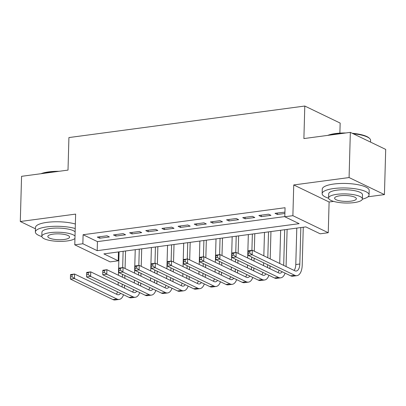 <?xml version="1.0" encoding="UTF-8"?>
<svg xmlns="http://www.w3.org/2000/svg" width="406" height="406" viewBox="0 0 406 406"><rect width="100%" height="100%" fill="white"/><g stroke="black" fill="none" stroke-linecap="round" stroke-linejoin="round"><path stroke-width="0.61" d="M118.217 260.799L110.138 261.875L74.775 244.833L82.854 243.757L97.191 250.664L299.141 223.665L284.804 216.758L292.883 215.677L328.246 232.719L320.167 233.8L305.83 226.893L103.88 253.887L118.217 260.799L118.461 251.938M339.878 133.127L340.162 123.079L304.799 106.037L68.918 137.568L68.01 170.104L21.564 176.316L20.3 221.503L35.459 228.806M304.799 106.037L303.891 138.573L350.337 132.366L385.7 149.408L384.436 194.596L349.079 177.554L293.741 184.948L292.883 215.677M293.741 184.948L329.104 201.995L333.595 201.391M367.968 196.798L384.436 194.596M329.104 201.995L328.246 232.719M350.337 132.366L349.079 177.554M107.001 235.79L97.308 237.084L99.693 238.236L109.387 236.942L107.001 235.79M123.155 233.628L113.462 234.927L115.852 236.079L125.545 234.78L123.155 233.628M139.314 231.471L129.621 232.765L132.006 233.917L141.699 232.623L139.314 231.471M155.468 229.309L145.774 230.608L148.165 231.755L157.858 230.461L155.468 229.309M171.626 227.152L161.928 228.446L164.318 229.598L174.012 228.304L171.626 227.152M187.78 224.99L178.087 226.284L180.477 227.436L190.17 226.142L187.78 224.99M203.939 222.833L194.241 224.127L196.631 225.279L206.324 223.98L203.939 222.833M220.093 220.671L210.399 221.965L212.79 223.117L222.483 221.823L220.093 220.671M236.246 218.509L226.553 219.808L228.943 220.96L238.637 219.661L236.246 218.509M252.405 216.352L242.712 217.646L245.102 218.798L254.795 217.504L252.405 216.352M268.559 214.19L258.866 215.49L261.256 216.642L270.949 215.342L268.559 214.19M284.804 216.758L285.058 207.72L83.108 234.719L97.44 241.626L284.809 216.581M284.936 212.135L275.024 213.328L277.415 214.48L284.9 213.48M74.775 244.833L75.633 214.104L20.3 221.503M83.108 234.719L82.854 243.757M97.44 241.626L97.191 250.664M277.455 213.003L277.415 214.48M261.297 215.165L261.256 216.642M245.143 217.322L245.102 218.798M228.984 219.484L228.943 220.96M212.83 221.64L212.79 223.117M196.671 223.802L196.631 225.279M180.518 225.959L180.477 227.436M164.359 228.121L164.318 229.598M148.205 230.283L148.165 231.755M132.046 232.44L132.006 233.917M115.893 234.602L115.852 236.079M99.734 236.759L99.693 238.236M248.203 251.405L248.152 253.212L249.766 252.999L249.817 251.187L248.203 251.405L248.269 250.812L252.309 250.269L252.182 254.79L294.665 275.263A14.083 6.993 82.4 0 0 296.908 275.664A14.083 6.993 82.4 0 0 302.211 265.164L303.267 227.233M300.836 227.558L299.821 264.012A9.389 4.664 -97.6 0 1 296.284 271.015A9.389 4.664 -97.6 0 1 294.786 270.746L252.309 250.269L249.817 251.187M296.796 228.101L295.781 264.55A9.389 4.664 -97.6 0 1 294.091 270.406M249.766 252.999L252.182 254.79L248.142 255.328L290.625 275.801A14.083 6.993 82.4 0 0 292.868 276.207L296.908 275.664M248.142 255.328L248.152 253.212M327.759 135.381A22.909 6.176 1.6 0 1 335.483 133.554A22.909 6.176 1.6 0 1 345.795 132.97M352.246 133.285A22.909 6.176 1.6 0 1 369.176 138.06L369.704 138.573A23.472 6.329 -178.4 0 0 353.245 133.762M370.541 142.1L370.592 140.369A23.472 6.329 -178.4 0 0 369.704 138.573M342.7 133.386A23.472 6.329 -178.4 0 0 335.183 133.96A23.472 6.329 -178.4 0 0 329.068 135.208M362.35 199.173A23.472 6.329 -178.4 0 0 369.064 194.961A23.472 6.329 -178.4 0 0 357.305 189.12A23.472 6.329 -178.4 0 0 333.656 188.546A23.472 6.329 -178.4 0 0 322.141 193.652A23.472 6.329 -178.4 0 0 328.611 198.23M369.064 194.961L369.191 190.439A23.472 6.329 -178.4 0 0 357.432 184.603A23.472 6.329 -178.4 0 0 333.783 184.03A23.472 6.329 -178.4 0 0 322.268 189.13L322.141 193.652M328.591 197.991L328.708 193.835A16.9 4.557 1.6 0 1 337 190.16A16.9 4.557 1.6 0 1 354.027 190.571A16.9 4.557 1.6 0 1 362.497 194.778L362.38 198.935A16.9 4.557 -178.4 0 0 353.91 194.728A16.9 4.557 -178.4 0 0 336.884 194.317A16.9 4.557 -178.4 0 0 328.591 197.991A16.9 4.557 -178.4 0 0 337.061 202.193A16.9 4.557 -178.4 0 0 354.088 202.609A16.9 4.557 -178.4 0 0 362.38 198.935M339.944 195.788A10.891 2.938 -178.4 0 0 334.6 198.158A10.891 2.938 -178.4 0 0 340.055 200.868A10.891 2.938 -178.4 0 0 351.028 201.132A10.891 2.938 -178.4 0 0 356.372 198.767A10.891 2.938 -178.4 0 0 350.916 196.057A10.891 2.938 -178.4 0 0 339.944 195.788M40.986 173.717A22.909 6.176 1.6 0 1 48.71 171.89A22.909 6.176 1.6 0 1 59.022 171.307M55.926 171.723A23.472 6.329 -178.4 0 0 48.41 172.296A23.472 6.329 -178.4 0 0 42.295 173.545M75.232 228.537A23.472 6.329 -178.4 0 0 46.888 226.883A23.472 6.329 -178.4 0 0 35.368 231.983A23.472 6.329 -178.4 0 0 41.838 236.566M75.359 224.021A23.472 6.329 -178.4 0 0 47.01 222.361A23.472 6.329 -178.4 0 0 35.495 227.467L35.368 231.983M75.024 236.028A16.9 4.557 -178.4 0 0 50.116 232.653A16.9 4.557 -178.4 0 0 41.823 236.328L41.94 232.166A16.9 4.557 1.6 0 1 50.232 228.497A16.9 4.557 1.6 0 1 75.14 231.872M41.823 236.328A16.9 4.557 -178.4 0 0 50.293 240.53A16.9 4.557 -178.4 0 0 67.315 240.941A16.9 4.557 -178.4 0 0 74.953 238.474M53.171 234.125A10.891 2.938 -178.4 0 0 47.827 236.495A10.891 2.938 -178.4 0 0 53.287 239.2A10.891 2.938 -178.4 0 0 64.26 239.469A10.891 2.938 -178.4 0 0 69.604 237.099A10.891 2.938 -178.4 0 0 64.143 234.394A10.891 2.938 -178.4 0 0 53.171 234.125M286.073 266.544L287.113 229.395M284.682 229.72L283.687 265.392M280.642 230.258L279.714 263.479M282.19 271.741A9.389 4.664 -97.6 0 1 280.13 273.172A9.389 4.664 -97.6 0 1 278.633 272.903L236.155 252.43L236.028 256.947L278.506 277.425A14.083 6.993 82.4 0 0 280.749 277.826A14.083 6.993 82.4 0 0 285.088 273.137M279.089 270.244A9.389 4.664 -97.6 0 1 277.937 272.568M232.044 253.567L232.115 252.968L236.155 252.43L232.044 253.567L231.993 255.374L233.612 255.156L233.658 253.349M233.612 255.156L236.028 256.947L231.988 257.49L274.466 277.963A14.083 6.993 82.4 0 0 276.714 278.364L280.749 277.826M231.988 257.49L231.993 255.374M269.919 268.706L269.995 265.864M270.193 258.891L270.954 231.552M268.523 231.877L267.803 257.739M267.61 264.712L267.529 267.554M264.489 232.42L263.834 255.826M263.636 262.799L263.56 265.641M266.037 273.898A9.389 4.664 -97.6 0 1 263.971 275.334A9.389 4.664 -97.6 0 1 262.474 275.065L219.996 254.592L219.869 259.109L262.352 279.582A14.083 6.993 82.4 0 0 264.595 279.988A14.083 6.993 82.4 0 0 268.929 275.293M262.936 272.406A9.389 4.664 -97.6 0 1 261.779 274.73M215.89 255.724L215.956 255.13L219.996 254.592L215.89 255.724L215.84 257.531L217.454 257.318L217.504 255.511M217.454 257.318L219.869 259.109L215.83 259.647L258.312 280.125A14.083 6.993 82.4 0 0 260.556 280.526L264.595 279.988M215.83 259.647L215.84 257.531M253.76 270.863L253.841 268.021M254.034 261.048L254.115 258.206M254.308 251.233L254.801 233.714M252.37 234.039L251.913 250.324M251.725 257.054L251.649 259.896M251.451 266.869L251.375 269.711M248.33 234.577L247.675 257.983M247.482 264.956L247.401 267.798M249.878 276.06A9.389 4.664 -97.6 0 1 247.817 277.491A9.389 4.664 -97.6 0 1 246.32 277.222L203.842 256.749L203.716 261.271L246.193 281.744A14.083 6.993 82.4 0 0 248.436 282.145A14.083 6.993 82.4 0 0 252.776 277.455M246.777 274.563A9.389 4.664 -97.6 0 1 245.625 276.887M199.732 257.886L199.803 257.287L203.842 256.749L199.732 257.886L199.681 259.693L201.3 259.475L201.351 257.668M201.3 259.475L203.716 261.271L199.676 261.809L242.154 282.282A14.083 6.993 82.4 0 0 244.402 282.683L248.436 282.145M199.676 261.809L199.681 259.693M237.606 273.025L237.688 270.183M237.88 263.21L237.962 260.368M238.155 253.395L238.642 235.876M236.211 236.201L235.759 252.481M235.571 259.216L235.49 262.058M235.297 269.031L235.216 271.873M232.176 236.739L231.521 260.144M231.324 267.118L231.247 269.96M233.724 278.217A9.389 4.664 -97.6 0 1 231.659 279.653A9.389 4.664 -97.6 0 1 230.166 279.384L187.684 258.911L187.557 263.428L230.04 283.901A14.083 6.993 82.4 0 0 232.283 284.307A14.083 6.993 82.4 0 0 236.617 279.612M230.623 276.725A9.389 4.664 -97.6 0 1 229.466 279.049M183.578 260.043L183.644 259.449L187.684 258.911L183.578 260.043L183.527 261.85L185.141 261.637L185.192 259.83M185.141 261.637L187.557 263.428L183.517 263.966L226 284.444A14.083 6.993 82.4 0 0 228.243 284.845L232.283 284.307M183.517 263.966L183.527 261.85M221.448 275.182L221.529 272.34M221.722 265.367L221.803 262.53M221.996 255.557L222.488 238.033M220.057 238.358L219.6 254.643M219.413 261.378L219.336 264.22M219.138 271.188L219.062 274.03M216.017 238.901L215.363 262.301M215.17 269.274L215.089 272.116M217.565 280.379A9.389 4.664 -97.6 0 1 215.505 281.81A9.389 4.664 -97.6 0 1 214.008 281.541L171.53 261.068L171.403 265.59L213.881 286.063A14.083 6.993 82.4 0 0 216.124 286.463A14.083 6.993 82.4 0 0 220.463 281.774M214.464 278.881A9.389 4.664 -97.6 0 1 213.312 281.206M167.419 262.205L167.49 261.611L171.53 261.068L167.419 262.205L167.368 264.012L168.987 263.793L169.038 261.987M168.987 263.793L171.403 265.59L167.363 266.128L209.841 286.6A14.083 6.993 82.4 0 0 212.089 287.006L216.124 286.463M167.363 266.128L167.368 264.012M205.294 277.344L205.375 274.502M205.568 267.529L205.649 264.687M205.842 257.714L206.329 240.195M203.903 240.519L203.447 256.8M203.259 263.535L203.178 266.377M202.985 273.35L202.904 276.192M199.864 241.057L199.209 264.463M199.011 271.436L198.935 274.278M201.412 282.535A9.389 4.664 -97.6 0 1 199.346 283.972A9.389 4.664 -97.6 0 1 197.854 283.703L155.371 263.23L155.244 267.747L197.727 288.219A14.083 6.993 82.4 0 0 199.97 288.625A14.083 6.993 82.4 0 0 204.304 283.936M198.311 281.043A9.389 4.664 -97.6 0 1 197.154 283.368M151.265 264.362L151.331 263.768L155.371 263.23L151.265 264.362L151.215 266.174L152.829 265.955L152.879 264.149M152.829 265.955L155.244 267.747L151.205 268.29L193.687 288.762A14.083 6.993 82.4 0 0 195.931 289.163L199.97 288.625M151.205 268.29L151.215 266.174M189.135 279.501L189.216 276.659M189.409 269.691L189.49 266.849M189.683 259.876L190.175 242.352M187.745 242.676L187.288 258.962M187.1 265.697L187.024 268.539M186.826 275.512L186.75 278.354M183.705 243.219L183.05 266.625M182.857 273.598L182.776 276.435M185.253 284.697A9.389 4.664 -97.6 0 1 183.192 286.128A9.389 4.664 -97.6 0 1 181.695 285.865L139.217 265.387L139.091 269.909L181.568 290.381A14.083 6.993 82.4 0 0 183.816 290.782A14.083 6.993 82.4 0 0 188.151 286.093M182.152 283.205A9.389 4.664 -97.6 0 1 181 285.525M135.107 266.524L135.178 265.93L139.217 265.387L135.107 266.524L135.056 268.33L136.675 268.117L136.726 266.306M136.675 268.117L139.091 269.909L135.051 270.447L177.529 290.919A14.083 6.993 82.4 0 0 179.777 291.325L183.816 290.782M135.051 270.447L135.056 268.33M172.981 281.662L173.063 278.82M173.255 271.847L173.337 269.005M173.529 262.032L174.017 244.513M171.591 244.838L171.134 261.124M170.946 267.853L170.865 270.695M170.672 277.668L170.591 280.51M167.551 245.376L166.896 268.782M166.699 275.755L166.622 278.597M169.099 286.859A9.389 4.664 -97.6 0 1 167.033 288.29A9.389 4.664 -97.6 0 1 165.541 288.021L123.059 267.549L122.932 272.066L165.415 292.543A14.083 6.993 82.4 0 0 167.658 292.944A14.083 6.993 82.4 0 0 171.992 288.255M165.998 285.362A9.389 4.664 -97.6 0 1 164.841 287.687M118.953 268.686L119.019 268.087L123.059 267.549L118.953 268.686L118.902 270.492L120.516 270.274L120.567 268.467M120.516 270.274L122.932 272.066L118.892 272.609L161.375 293.081A14.083 6.993 82.4 0 0 163.618 293.482L167.658 292.944M118.892 272.609L118.902 270.492M156.828 283.824L156.904 280.982M157.102 274.009L157.178 271.167M157.376 264.194L157.863 246.67M155.432 246.995L154.975 263.281M154.787 270.015L154.711 272.857M154.513 279.83L154.437 282.672M151.392 247.538L150.738 270.944M150.545 277.917L150.464 280.759M152.94 289.016A9.389 4.664 -97.6 0 1 150.88 290.452A9.389 4.664 -97.6 0 1 149.383 290.183L106.905 269.706L106.778 274.228L149.256 294.7A14.083 6.993 82.4 0 0 151.504 295.101A14.083 6.993 82.4 0 0 155.838 290.412M149.839 287.524A9.389 4.664 -97.6 0 1 148.687 289.843M102.794 270.843L102.865 270.249L106.905 269.706L102.794 270.843L102.743 272.649L104.362 272.436L104.413 270.629M104.362 272.436L106.778 274.228L102.738 274.766L145.216 295.243A14.083 6.993 82.4 0 0 147.464 295.644L151.504 295.101M102.738 274.766L102.743 272.649M140.669 285.981L140.75 283.139M140.943 276.166L141.024 273.324M141.217 266.351L141.704 248.832M139.278 249.157L138.822 265.443M138.634 272.172L138.553 275.014M138.36 281.987L138.279 284.829M135.239 249.695L134.584 273.101M134.391 280.074L134.31 282.916M136.786 291.178A9.389 4.664 -97.6 0 1 134.726 292.609A9.389 4.664 -97.6 0 1 133.229 292.34L90.746 271.868L90.619 276.385L133.102 296.862A14.083 6.993 82.4 0 0 135.345 297.263A14.083 6.993 82.4 0 0 139.684 292.574M133.686 289.681A9.389 4.664 -97.6 0 1 132.529 292.005M86.64 273.005L86.706 272.406L90.746 271.868L86.64 273.005L86.59 274.811L88.203 274.593L88.254 272.786M88.203 274.593L90.619 276.385L86.579 276.928L129.062 297.4A14.083 6.993 82.4 0 0 131.305 297.801L135.345 297.263M86.579 276.928L86.59 274.811M124.515 288.143L124.591 285.301M124.789 278.328L124.865 275.486M125.063 268.513L125.55 250.989M123.119 251.319L122.663 267.6M122.475 274.334L122.399 277.176M122.201 284.149L122.125 286.991M119.08 251.857L118.425 275.263M118.232 282.236L118.151 285.078M120.628 293.335A9.389 4.664 -97.6 0 1 118.567 294.771A9.389 4.664 -97.6 0 1 117.07 294.502L74.592 274.03L74.465 278.546L116.943 299.019A14.083 6.993 82.4 0 0 119.191 299.425A14.083 6.993 82.4 0 0 123.525 294.731M117.532 291.843A9.389 4.664 -97.6 0 1 116.375 294.167M70.482 275.161L70.553 274.568L74.592 274.03L70.482 275.161L70.431 276.968L72.05 276.755L72.101 274.948M72.05 276.755L74.465 278.546L70.426 279.084L112.904 299.562A14.083 6.993 82.4 0 0 115.152 299.963L119.191 299.425M70.426 279.084L70.431 276.968M299.821 264.012L295.781 264.55M294.665 275.263L290.625 275.801M278.506 277.425L274.466 277.963M262.352 279.582L258.312 280.125M246.193 281.744L242.154 282.282M230.04 283.901L226 284.444M213.881 286.063L209.841 286.6M197.727 288.219L193.687 288.762M181.568 290.381L177.529 290.919M165.415 292.543L161.375 293.081M149.256 294.7L145.216 295.243M133.102 296.862L129.062 297.4M116.943 299.019L112.904 299.562"/></g></svg>
